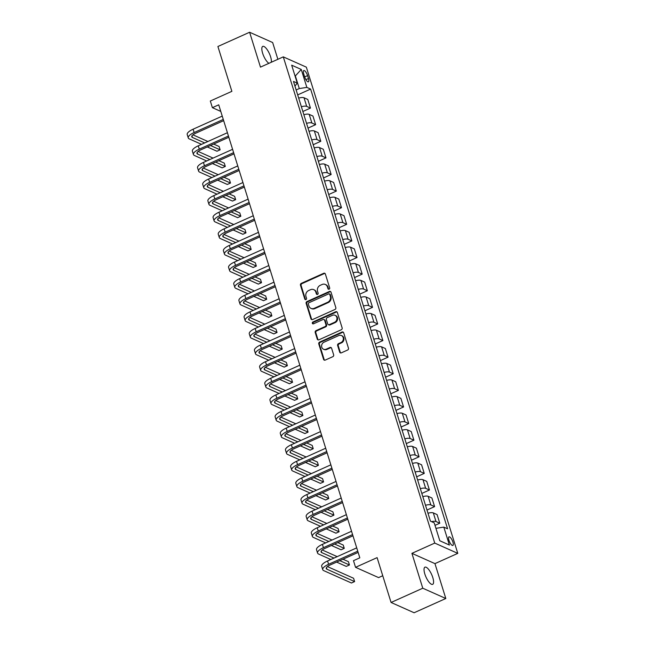 <?xml version="1.0" encoding="UTF-8"?>
<svg xmlns="http://www.w3.org/2000/svg" width="645" height="645" viewBox="0 0 645 645"><rect width="100%" height="100%" fill="white"/><g stroke="black" fill="none" stroke-linecap="round" stroke-linejoin="round"><path stroke-width="0.97" d="M329.095 289.194A1.008 0.895 -66 0 0 329.684 287.888L325.37 274.028A1.443 1.282 -66 0 0 323.717 273.286L301.312 283.357A1.443 1.282 -66 0 0 300.473 285.219L304.795 299.078A1.008 0.895 -66 0 0 305.948 299.594A1.008 0.895 -66 0 0 306.536 298.288L305.98 296.498A4.62 4.096 -66 0 1 308.657 290.532L310.527 289.694A4.62 4.096 -66 0 1 313.712 289.645A4.62 4.096 -66 0 1 315.808 292.08L316.364 293.87A1.008 0.895 -66 0 0 317.525 294.394A1.008 0.895 -66 0 0 318.114 293.088L317.55 291.298A4.62 4.096 -66 0 1 320.234 285.332L322.105 284.493A4.62 4.096 -66 0 1 325.29 284.445A4.62 4.096 -66 0 1 327.386 286.88L327.942 288.67A1.008 0.895 -66 0 0 329.095 289.194M432.795 577.533A9.425 3.096 65.8 0 0 424.95 567.165A9.425 3.096 65.8 0 0 424.821 573.977A9.425 3.096 65.8 0 0 432.674 584.346A9.425 3.096 65.8 0 0 432.795 577.533M271.303 62.251A9.425 3.096 65.8 0 0 270.602 56.776A9.425 3.096 65.8 0 0 262.749 46.4A9.425 3.096 65.8 0 0 262.628 53.212A9.425 3.096 65.8 0 0 268.925 63.323M452.911 542.042A4.708 1.548 65.8 0 0 448.985 536.858A4.708 1.548 65.8 0 0 448.928 540.268A4.708 1.548 65.8 0 0 452.846 545.452A4.708 1.548 65.8 0 0 452.911 542.042M339.681 352.106A1.443 1.282 -66 0 0 341.334 352.847L347.623 350.025A1.443 1.282 -66 0 0 348.461 348.163L343.664 332.772A1.443 1.282 -66 0 0 342.019 332.03L319.614 342.1A1.443 1.282 -66 0 0 318.775 343.962L323.564 359.354A1.443 1.282 -66 0 0 325.217 360.095L332.812 356.685A1.443 1.282 -66 0 0 333.65 354.823L331.594 348.236A1.443 1.282 -66 0 0 329.95 347.494L326.185 349.187A3.862 3.427 -66 0 1 323.516 349.227A3.862 3.427 -66 0 1 321.605 345.752A3.862 3.427 -66 0 1 324.008 342.205L338.754 335.577A3.862 3.427 -66 0 1 341.423 335.537A3.862 3.427 -66 0 1 343.334 339.012A3.862 3.427 -66 0 1 340.931 342.551L338.472 343.656A1.443 1.282 -66 0 0 337.633 345.518L339.681 352.106L340.31 352.388A1.443 1.282 -66 0 0 340.673 352.96M277.874 59.3L272.65 42.53L249.607 32.25L217.905 46.496L231.869 91.34L210.318 101.023L212.382 107.667L218.728 104.821L359.821 557.828L353.484 560.674L355.548 567.318L378.591 577.606L382.743 575.735M422.773 588.216L445.816 598.504L434.956 563.625L411.913 553.346L422.773 588.216L391.072 602.47L377.107 557.627L355.548 567.318M411.913 553.346L434.738 543.082L283.292 56.865L306.335 67.145L457.781 553.37L434.738 543.082M249.607 32.25L260.467 67.12L283.292 56.865M334.989 309.471A1.443 1.282 -66 0 0 335.827 307.609L331.038 292.225A1.443 1.282 -66 0 0 329.385 291.476L306.98 301.546A1.443 1.282 -66 0 0 306.141 303.408L310.938 318.799A1.443 1.282 -66 0 0 312.583 319.541L334.989 309.471M337.351 312.494L342.14 327.886A1.443 1.282 -66 0 1 341.302 329.748L318.904 339.818A1.443 1.282 -66 0 1 317.251 339.077L315.203 332.489A1.443 1.282 -66 0 1 316.042 330.627L325.12 326.539A1.443 1.282 -66 0 0 325.959 324.677L324.604 320.307A1.443 1.282 -66 0 0 322.952 319.565L313.494 323.814A1.008 0.895 -66 0 1 312.293 322.919A1.008 0.895 -66 0 1 312.922 321.992L335.698 311.753A1.443 1.282 -66 0 1 337.351 312.494M445.816 598.504L414.114 612.75L391.072 602.47M303.714 73.869L304.625 76.787A4.563 1.5 65.8 0 0 308.423 81.81A4.563 1.5 65.8 0 0 308.479 78.513L307.576 75.586A4.563 1.5 65.8 0 0 303.771 70.563A4.563 1.5 65.8 0 0 303.714 73.869M294.959 86.14L297.264 83.116L293.491 81.431L430.449 521.152L434.222 522.837L439.809 540.768L435.956 528.416M297.264 83.116L291.677 65.177L301.263 69.458L306.851 87.389L299.288 88.559L296.152 89.969M297.684 94.888L310.624 89.075L306.851 87.389M310.624 89.075L447.582 528.795L443.808 527.118L449.396 545.049L439.809 540.768M434.956 563.625L457.781 553.37M212.382 107.667L220.775 111.416M299.288 88.559L295.362 75.941L301.263 69.458M302.86 111.496L310.463 108.078L307.778 99.435L304.013 97.758A5.886 1.919 162.7 0 0 298.683 98.105M308.028 128.097L315.639 124.678L312.946 116.044L309.181 114.367A5.886 1.919 162.7 0 0 303.86 114.713M313.204 144.706L320.807 141.287L318.122 132.652L314.357 130.967A5.886 1.919 162.7 0 0 309.028 131.314M318.372 161.315L325.983 157.888L323.29 149.253L319.525 147.576A5.886 1.919 162.7 0 0 314.204 147.923M323.548 177.915L331.159 174.497L328.466 165.862L324.701 164.185A5.886 1.919 162.7 0 0 319.372 164.531M328.716 194.524L336.327 191.105L333.634 182.47L329.869 180.785A5.886 1.919 162.7 0 0 324.548 181.132M333.892 211.133L341.503 207.706L338.81 199.071L335.045 197.394A5.886 1.919 162.7 0 0 329.716 197.741M339.06 227.733L346.671 224.315L343.978 215.68L340.213 213.995A5.886 1.919 162.7 0 0 334.892 214.35M344.236 244.342L351.847 240.924L349.155 232.289L345.389 230.604A5.886 1.919 162.7 0 0 340.06 230.95M349.405 260.951L357.016 257.524L354.323 248.889L350.558 247.212A5.886 1.919 162.7 0 0 345.236 247.559M354.581 277.552L362.192 274.133L359.499 265.498L355.734 263.813A5.886 1.919 162.7 0 0 350.404 264.168M359.749 294.16L367.36 290.742L364.667 282.107L360.902 280.422A5.886 1.919 162.7 0 0 355.58 280.769M364.925 310.769L372.536 307.342L369.843 298.708L366.078 297.031A5.886 1.919 162.7 0 0 360.749 297.377M370.093 327.37L377.704 323.951L375.019 315.316L371.246 313.631A5.886 1.919 162.7 0 0 365.925 313.986M375.269 343.978L382.88 340.56L380.187 331.925L376.422 330.24A5.886 1.919 162.7 0 0 371.101 330.587M380.437 360.587L388.048 357.161L385.363 348.526L381.59 346.849A5.886 1.919 162.7 0 0 376.269 347.195M385.613 377.188L393.224 373.769L390.531 365.135L386.766 363.449A5.886 1.919 162.7 0 0 381.445 363.796M390.781 393.797L398.392 390.378L395.708 381.743L391.934 380.058A5.886 1.919 162.7 0 0 386.613 380.405M395.957 410.397L403.568 406.979L400.876 398.344L397.11 396.667A5.886 1.919 162.7 0 0 391.789 397.014M401.125 427.006L408.736 423.588L406.052 414.953L402.278 413.268A5.886 1.919 162.7 0 0 396.957 413.614M406.302 443.615L413.913 440.196L411.22 431.553L407.455 429.876A5.886 1.919 162.7 0 0 402.133 430.223M411.47 460.216L419.081 456.797L416.396 448.162L412.623 446.485A5.886 1.919 162.7 0 0 407.301 446.832M416.646 476.824L424.257 473.406L421.564 464.771L417.799 463.086A5.886 1.919 162.7 0 0 412.478 463.432M421.814 493.433L429.425 490.007L426.74 481.372L422.967 479.695A5.886 1.919 162.7 0 0 417.646 480.041M426.99 510.034L434.601 506.615L431.908 497.98L428.143 496.303A5.886 1.919 162.7 0 0 422.822 496.65M435.004 525.361L439.769 523.224L437.084 514.589L433.311 512.904A5.886 1.919 162.7 0 0 427.99 513.251M310.463 108.078L306.697 106.393A5.886 1.919 162.7 0 0 301.376 106.739M315.639 124.678L311.874 123.002A5.886 1.919 162.7 0 0 306.544 123.348M320.807 141.287L317.042 139.602A5.886 1.919 162.7 0 0 311.72 139.949M325.983 157.888L322.218 156.211A5.886 1.919 162.7 0 0 316.889 156.558M331.159 174.497L327.386 172.82A5.886 1.919 162.7 0 0 322.065 173.166M336.327 191.105L332.562 189.42A5.886 1.919 162.7 0 0 327.241 189.767M341.503 207.706L337.73 206.029A5.886 1.919 162.7 0 0 332.409 206.376M346.671 224.315L342.906 222.638A5.886 1.919 162.7 0 0 337.585 222.985M351.847 240.924L348.074 239.239A5.886 1.919 162.7 0 0 342.753 239.585M357.016 257.524L353.25 255.847A5.886 1.919 162.7 0 0 347.929 256.194M362.192 274.133L358.418 272.448A5.886 1.919 162.7 0 0 353.097 272.803M367.36 290.742L363.595 289.057A5.886 1.919 162.7 0 0 358.273 289.403M372.536 307.342L368.763 305.666A5.886 1.919 162.7 0 0 363.441 306.012M377.704 323.951L373.939 322.266A5.886 1.919 162.7 0 0 368.618 322.621M382.88 340.56L379.107 338.875A5.886 1.919 162.7 0 0 373.786 339.222M388.048 357.161L384.283 355.484A5.886 1.919 162.7 0 0 378.962 355.83M393.224 373.769L389.451 372.084A5.886 1.919 162.7 0 0 384.13 372.439M398.392 390.378L394.627 388.693A5.886 1.919 162.7 0 0 389.306 389.04M403.568 406.979L399.795 405.302A5.886 1.919 162.7 0 0 394.474 405.649M408.736 423.588L404.971 421.903A5.886 1.919 162.7 0 0 399.65 422.249M413.913 440.196L410.139 438.511A5.886 1.919 162.7 0 0 404.818 438.858M419.081 456.797L415.316 455.12A5.886 1.919 162.7 0 0 409.994 455.467M424.257 473.406L420.484 471.721A5.886 1.919 162.7 0 0 415.162 472.067M429.425 490.007L425.66 488.329A5.886 1.919 162.7 0 0 420.338 488.676M434.601 506.615L430.828 504.938A5.886 1.919 162.7 0 0 425.507 505.285M439.769 523.224L436.004 521.539A5.886 1.919 162.7 0 0 431.57 521.652M436.246 528.287L443.808 527.118M449.396 545.049L440.18 540.905M328.74 289.266A1.008 0.895 -66 0 1 328.563 288.944L328.007 287.154A4.62 4.096 -66 0 0 325.91 284.719L325.29 284.445M313.712 289.645L314.333 289.928A4.62 4.096 -66 0 1 316.429 292.354L316.993 294.152A1.008 0.895 -66 0 0 317.171 294.475M325.007 273.456A1.443 1.282 -66 0 0 324.338 273.561L301.941 283.639A1.443 1.282 -66 0 0 301.102 285.501L305.416 299.353A1.008 0.895 -66 0 0 305.593 299.675M330.667 291.645A1.443 1.282 -66 0 0 330.006 291.758L307.601 301.828A1.443 1.282 -66 0 0 306.762 303.69L311.559 319.073A1.443 1.282 -66 0 0 311.922 319.646M329.74 294.442A1.008 0.895 -66 0 0 328.587 293.918L308.923 302.755A1.008 0.895 -66 0 0 308.334 304.061L308.923 305.956A4.62 4.096 -66 0 0 311.019 308.383A4.62 4.096 -66 0 0 314.204 308.334L327.644 302.295A4.62 4.096 -66 0 0 330.329 296.329L329.74 294.442L330.361 294.717A1.008 0.895 -66 0 0 329.901 294.185L329.281 293.91M311.019 308.383L311.64 308.665A4.62 4.096 -66 0 0 314.825 308.616L314.204 308.334M330.361 294.717L330.95 296.611A4.62 4.096 -66 0 1 328.265 302.57L314.825 308.616M323.943 319.549L324.572 319.831A1.443 1.282 -66 0 1 325.225 320.589L326.588 324.959A1.443 1.282 -66 0 1 325.749 326.822L316.663 330.901A1.443 1.282 -66 0 0 315.824 332.772L317.872 339.351A1.443 1.282 -66 0 0 318.243 339.923M336.988 311.922A1.443 1.282 -66 0 0 336.327 312.035L313.543 322.274A1.008 0.895 -66 0 0 313.139 323.895M334.553 322.307A3.862 3.427 -66 0 0 336.956 318.759A3.862 3.427 -66 0 0 335.037 315.284A3.862 3.427 -66 0 0 332.377 315.324L327.184 317.663A1.443 1.282 -66 0 0 326.346 319.525L327.708 323.895A1.443 1.282 -66 0 0 329.353 324.637L334.553 322.307L335.174 322.581A3.862 3.427 -66 0 0 337.585 319.041A3.862 3.427 -66 0 0 335.666 315.566L335.037 315.284M328.361 324.653L328.982 324.935A1.443 1.282 -66 0 0 329.982 324.919L329.353 324.637M335.174 322.581L329.982 324.919M341.423 335.537L342.043 335.811A3.862 3.427 -66 0 1 343.962 339.286A3.862 3.427 -66 0 1 341.552 342.834L339.093 343.938A1.443 1.282 -66 0 0 338.254 345.801L340.31 352.388M323.516 349.227L324.145 349.501A3.862 3.427 -66 0 0 326.805 349.461L326.185 349.187M331.232 347.663A1.443 1.282 -66 0 0 330.571 347.768L326.805 349.461M343.301 332.199A1.443 1.282 -66 0 0 342.64 332.312L320.234 342.382A1.443 1.282 -66 0 0 319.396 344.245L324.193 359.628A1.443 1.282 -66 0 0 324.556 360.2M201.522 144.351L189.283 138.893A11.038 3.604 -17.3 0 1 188.259 137.901L187.219 134.579A11.038 3.604 -17.3 0 1 193.089 129.21L222.243 116.108M188.259 137.901A11.038 3.604 -17.3 0 1 194.129 132.531L223.275 119.43M223.654 120.655L195.685 133.233A7.361 2.403 162.7 0 0 191.767 136.805A7.361 2.403 162.7 0 0 192.46 137.466L204.691 142.932M210.48 145.512L220.139 149.825L219.107 146.504L213.672 144.077M192.944 134.829L207.883 141.497M220.139 149.825L216.97 151.244L207.303 146.939M206.698 160.96L194.459 155.501A11.038 3.604 -17.3 0 1 193.427 154.51L192.395 151.188A11.038 3.604 -17.3 0 1 198.265 145.818L227.411 132.717M193.427 154.51A11.038 3.604 -17.3 0 1 199.297 149.14L228.451 136.039M228.83 137.264L200.853 149.834A7.361 2.403 162.7 0 0 196.943 153.413A7.361 2.403 162.7 0 0 197.628 154.074L209.867 159.533M215.648 162.113L225.315 166.426L224.275 163.104L218.84 160.678M198.12 151.43L213.06 158.098M225.315 166.426L222.146 167.853L212.479 163.54M211.866 177.569L199.627 172.102A11.038 3.604 -17.3 0 1 198.604 171.11L197.564 167.797A11.038 3.604 -17.3 0 1 203.433 162.427L232.587 149.326M198.604 171.11A11.038 3.604 -17.3 0 1 204.473 165.749L233.619 152.647M233.998 153.865L206.029 166.442A7.361 2.403 162.7 0 0 202.111 170.022A7.361 2.403 162.7 0 0 202.804 170.683L215.035 176.141M220.824 178.721L230.483 183.035L229.451 179.713L224.017 177.286M203.288 168.039L218.228 174.706M230.483 183.035L227.314 184.462L217.647 180.149M217.042 194.169L204.804 188.711A11.038 3.604 -17.3 0 1 203.772 187.719L202.74 184.397A11.038 3.604 -17.3 0 1 208.609 179.028L237.755 165.926M203.772 187.719A11.038 3.604 -17.3 0 1 209.641 182.35L238.795 169.248M239.174 170.474L211.197 183.051A7.361 2.403 162.7 0 0 207.287 186.623A7.361 2.403 162.7 0 0 207.972 187.284L220.211 192.75M225.992 195.33L235.659 199.644L234.619 196.322L229.185 193.895M208.464 184.647L223.404 191.315M235.659 199.644L232.49 201.063L222.823 196.757M222.211 210.778L209.972 205.32A11.038 3.604 -17.3 0 1 208.948 204.328L207.908 201.006A11.038 3.604 -17.3 0 1 213.777 195.637L242.931 182.535M208.948 204.328A11.038 3.604 -17.3 0 1 214.817 198.958L243.963 185.857M244.342 187.082L216.373 199.652A7.361 2.403 162.7 0 0 212.455 203.231A7.361 2.403 162.7 0 0 213.148 203.893L225.379 209.351M231.168 211.931L240.827 216.244L239.795 212.923L234.361 210.496M213.632 201.248L228.572 207.916M240.827 216.244L237.658 217.671L227.991 213.358M227.387 227.387L215.148 221.92A11.038 3.604 -17.3 0 1 214.116 220.929L213.084 217.607A11.038 3.604 -17.3 0 1 218.953 212.245L248.099 199.144M214.116 220.929A11.038 3.604 -17.3 0 1 219.985 215.567L249.139 202.457M249.518 203.683L221.541 216.26A7.361 2.403 162.7 0 0 217.631 219.84A7.361 2.403 162.7 0 0 218.316 220.501L230.555 225.96M236.336 228.54L246.003 232.853L244.971 229.531L239.529 227.105M218.808 217.857L233.748 224.525M246.003 232.853L242.834 234.28L233.167 229.967M232.555 243.987L220.316 238.529A11.038 3.604 -17.3 0 1 219.292 237.537L218.252 234.216A11.038 3.604 -17.3 0 1 224.121 228.846L253.275 215.744M219.292 237.537A11.038 3.604 -17.3 0 1 225.161 232.168L254.307 219.066M254.686 220.292L226.718 232.861A7.361 2.403 162.7 0 0 222.799 236.441A7.361 2.403 162.7 0 0 223.493 237.102L235.723 242.568M241.512 245.148L251.171 249.462L250.139 246.14L244.705 243.713M223.976 234.466L238.916 241.133M251.171 249.462L248.003 250.881L238.336 246.567M237.731 260.596L225.492 255.138A11.038 3.604 -17.3 0 1 224.46 254.146L223.428 250.824A11.038 3.604 -17.3 0 1 229.297 245.455L258.443 232.353M224.46 254.146A11.038 3.604 -17.3 0 1 230.33 248.776L259.483 235.675M259.862 236.9L231.886 249.47A7.361 2.403 162.7 0 0 227.975 253.05A7.361 2.403 162.7 0 0 228.661 253.711L240.899 259.169M246.68 261.749L256.347 266.062L255.315 262.741L249.873 260.314M229.152 251.066L244.092 257.734M256.347 266.062L253.179 267.49L243.512 263.176M242.899 277.205L230.668 271.739A11.038 3.604 -17.3 0 1 229.636 270.747L228.596 267.425A11.038 3.604 -17.3 0 1 234.466 262.064L263.62 248.954M229.636 270.747A11.038 3.604 -17.3 0 1 235.506 265.385L264.652 252.276M265.031 253.501L237.062 266.079A7.361 2.403 162.7 0 0 233.143 269.658A7.361 2.403 162.7 0 0 233.837 270.32L246.067 275.778M251.856 278.358L261.515 282.671L260.483 279.35L255.049 276.923M234.32 267.675L249.26 274.343M261.515 282.671L258.347 284.098L248.68 279.785M248.075 293.806L235.836 288.347A11.038 3.604 -17.3 0 1 234.804 287.356L233.772 284.034A11.038 3.604 -17.3 0 1 239.642 278.664L268.788 265.563M234.804 287.356A11.038 3.604 -17.3 0 1 240.674 281.986L269.828 268.884M270.207 270.11L242.23 282.679A7.361 2.403 162.7 0 0 238.319 286.259A7.361 2.403 162.7 0 0 239.005 286.92L251.244 292.387M257.024 294.967L266.691 299.28L265.659 295.958L260.217 293.531M239.497 284.284L254.436 290.951M266.691 299.28L263.523 300.699L253.856 296.386M253.243 310.414L241.012 304.956A11.038 3.604 -17.3 0 1 239.98 303.964L238.94 300.643A11.038 3.604 -17.3 0 1 244.81 295.273L273.964 282.171M239.98 303.964A11.038 3.604 -17.3 0 1 245.85 298.595L274.996 285.493M275.375 286.711L247.406 299.288A7.361 2.403 162.7 0 0 243.488 302.868A7.361 2.403 162.7 0 0 244.181 303.529L256.412 308.987M262.201 311.567L271.859 315.881L270.827 312.559L265.393 310.132M244.665 300.884L259.604 307.552M271.859 315.881L268.691 317.308L259.032 312.994M258.419 327.023L246.18 321.557A11.038 3.604 -17.3 0 1 245.148 320.565L244.116 317.243A11.038 3.604 -17.3 0 1 249.986 311.882L279.132 298.772M245.148 320.565A11.038 3.604 -17.3 0 1 251.018 315.203L280.172 302.094M280.551 303.319L252.574 315.897A7.361 2.403 162.7 0 0 248.664 319.477A7.361 2.403 162.7 0 0 249.349 320.138L261.588 325.596M267.369 328.176L277.036 332.489L276.004 329.168L270.561 326.741M249.841 317.493L264.781 324.161M277.036 332.489L273.867 333.917L264.2 329.603M263.587 343.624L251.357 338.165A11.038 3.604 -17.3 0 1 250.325 337.174L249.284 333.852A11.038 3.604 -17.3 0 1 255.154 328.482L284.308 315.381M250.325 337.174A11.038 3.604 -17.3 0 1 256.194 331.804L285.34 318.703M285.719 319.928L257.75 332.498A7.361 2.403 162.7 0 0 253.84 336.077A7.361 2.403 162.7 0 0 254.525 336.738L266.756 342.197M272.545 344.785L282.204 349.098L281.172 345.776L275.738 343.35M255.009 334.102L269.949 340.77M282.204 349.098L279.035 350.517L269.376 346.204M268.763 360.233L256.525 354.774A11.038 3.604 -17.3 0 1 255.493 353.783L254.461 350.461A11.038 3.604 -17.3 0 1 260.33 345.091L289.476 331.99M255.493 353.783A11.038 3.604 -17.3 0 1 261.362 348.413L290.516 335.311M290.895 336.529L262.918 349.106A7.361 2.403 162.7 0 0 259.008 352.686A7.361 2.403 162.7 0 0 259.693 353.347L271.932 358.805M277.713 361.385L287.38 365.699L286.348 362.377L280.906 359.95M260.185 350.703L275.125 357.37M287.38 365.699L284.211 367.126L274.544 362.812M273.932 376.841L261.701 371.375A11.038 3.604 -17.3 0 1 260.669 370.383L259.629 367.061A11.038 3.604 -17.3 0 1 265.498 361.7L294.652 348.59M260.669 370.383A11.038 3.604 -17.3 0 1 266.538 365.022L295.684 351.912M296.063 353.137L268.094 365.715A7.361 2.403 162.7 0 0 264.184 369.295A7.361 2.403 162.7 0 0 264.869 369.956L277.1 375.414M282.889 377.994L292.548 382.308L291.516 378.986L286.082 376.559M265.353 367.311L280.293 373.979M292.548 382.308L289.379 383.735L279.72 379.421M279.108 393.442L266.869 387.984A11.038 3.604 -17.3 0 1 265.837 386.992L264.805 383.67A11.038 3.604 -17.3 0 1 270.674 378.301L299.82 365.199M265.837 386.992A11.038 3.604 -17.3 0 1 271.706 381.622L300.86 368.521M301.239 369.746L273.262 382.316A7.361 2.403 162.7 0 0 269.352 385.895A7.361 2.403 162.7 0 0 270.037 386.557L282.276 392.015M288.057 394.603L297.724 398.908L296.692 395.595L291.25 393.168M270.529 383.92L285.469 390.58M297.724 398.908L294.555 400.335L284.888 396.022M284.276 410.051L272.045 404.592A11.038 3.604 -17.3 0 1 271.013 403.601L269.973 400.279A11.038 3.604 -17.3 0 1 275.842 394.909L304.996 381.808M271.013 403.601A11.038 3.604 -17.3 0 1 276.882 398.231L306.028 385.13M306.407 386.347L278.438 398.924A7.361 2.403 162.7 0 0 274.528 402.504A7.361 2.403 162.7 0 0 275.213 403.165L287.444 408.624M293.233 411.204L302.892 415.517L301.86 412.195L296.426 409.769M275.697 400.521L290.637 407.189M302.892 415.517L299.723 416.944L290.065 412.631M289.452 426.651L277.213 421.193A11.038 3.604 -17.3 0 1 276.181 420.201L275.149 416.88A11.038 3.604 -17.3 0 1 281.018 411.518L310.164 398.408M276.181 420.201A11.038 3.604 -17.3 0 1 282.05 414.832L311.204 401.73M311.583 402.956L283.606 415.533A7.361 2.403 162.7 0 0 279.696 419.105A7.361 2.403 162.7 0 0 280.382 419.766L292.62 425.232M298.401 427.812L308.068 432.126L307.036 428.804L301.594 426.377M280.873 417.13L295.813 423.797M308.068 432.126L304.9 433.553L295.233 429.239M294.62 443.26L282.389 437.802A11.038 3.604 -17.3 0 1 281.357 436.81L280.317 433.488A11.038 3.604 -17.3 0 1 286.195 428.119L315.341 415.017M281.357 436.81A11.038 3.604 -17.3 0 1 287.227 431.441L316.373 418.339M316.76 419.564L288.783 432.134A7.361 2.403 162.7 0 0 284.872 435.714A7.361 2.403 162.7 0 0 285.558 436.375L297.788 441.833M303.577 444.421L313.236 448.726L312.204 445.405L306.77 442.986M286.041 433.738L300.981 440.398M313.236 448.726L310.068 450.154L300.409 445.84M299.796 459.869L287.557 454.411A11.038 3.604 -17.3 0 1 286.525 453.419L285.493 450.097A11.038 3.604 -17.3 0 1 291.363 444.728L320.509 431.626M286.525 453.419A11.038 3.604 -17.3 0 1 292.395 448.049L321.549 434.948M321.928 436.165L293.951 448.743A7.361 2.403 162.7 0 0 290.04 452.322A7.361 2.403 162.7 0 0 290.726 452.984L302.965 458.442M308.745 461.022L318.412 465.335L317.38 462.013L311.938 459.587M291.217 450.339L306.157 457.007M318.412 465.335L315.244 466.762L305.577 462.449M304.964 476.47L292.733 471.011A11.038 3.604 -17.3 0 1 291.701 470.02L290.661 466.698A11.038 3.604 -17.3 0 1 296.539 461.328L325.685 448.227M291.701 470.02A11.038 3.604 -17.3 0 1 297.571 464.65L326.717 451.548M327.104 452.774L299.127 465.351A7.361 2.403 162.7 0 0 295.217 468.923A7.361 2.403 162.7 0 0 295.902 469.584L308.133 475.051M313.922 477.631L323.58 481.944L322.548 478.622L317.114 476.195M296.386 466.948L311.325 473.615M323.58 481.944L320.412 483.363L310.753 479.058M310.14 493.078L297.901 487.62A11.038 3.604 -17.3 0 1 296.869 486.628L295.837 483.307A11.038 3.604 -17.3 0 1 301.707 477.937L330.853 464.835M296.869 486.628A11.038 3.604 -17.3 0 1 302.739 481.259L331.893 468.157M332.272 469.383L304.295 481.952A7.361 2.403 162.7 0 0 300.385 485.532A7.361 2.403 162.7 0 0 301.07 486.193L313.309 491.651M319.09 494.231L328.757 498.545L327.725 495.223L322.282 492.796M301.562 483.557L316.502 490.216M328.757 498.545L325.588 499.972L315.921 495.658M315.308 509.687L303.077 504.221A11.038 3.604 -17.3 0 1 302.045 503.229L301.005 499.915A11.038 3.604 -17.3 0 1 306.883 494.546L336.029 481.444M302.045 503.229A11.038 3.604 -17.3 0 1 307.915 497.867L337.061 484.766M337.448 485.983L309.471 498.561A7.361 2.403 162.7 0 0 305.561 502.141A7.361 2.403 162.7 0 0 306.246 502.802L318.477 508.26M324.266 510.84L333.925 515.153L332.893 511.832L327.458 509.405M306.738 500.157L321.67 506.825M333.925 515.153L330.756 516.581L321.097 512.267M320.484 526.288L308.245 520.829A11.038 3.604 -17.3 0 1 307.214 519.838L306.182 516.516A11.038 3.604 -17.3 0 1 312.051 511.146L341.197 498.045M307.214 519.838A11.038 3.604 -17.3 0 1 313.083 514.468L342.237 501.367M342.616 502.592L314.639 515.17A7.361 2.403 162.7 0 0 310.729 518.741A7.361 2.403 162.7 0 0 311.414 519.402L323.653 524.869M329.434 527.449L339.101 531.762L338.069 528.44L332.627 526.014M311.906 516.766L326.846 523.434M339.101 531.762L335.932 533.181L326.265 528.876M325.652 542.897L313.422 537.438A11.038 3.604 -17.3 0 1 312.39 536.447L311.358 533.125A11.038 3.604 -17.3 0 1 317.227 527.755L346.373 514.654M312.39 536.447A11.038 3.604 -17.3 0 1 318.259 531.077L347.405 517.975M347.792 519.201L319.815 531.77A7.361 2.403 162.7 0 0 315.905 535.35A7.361 2.403 162.7 0 0 316.59 536.011L328.821 541.469M334.61 544.049L344.269 548.363L343.237 545.041L337.803 542.614M317.082 533.367L332.014 540.034M344.269 548.363L341.1 549.79L331.441 545.476M330.829 559.505L318.59 554.039A11.038 3.604 -17.3 0 1 317.558 553.047L316.526 549.725A11.038 3.604 -17.3 0 1 322.395 544.364L351.549 531.262M317.558 553.047A11.038 3.604 -17.3 0 1 323.427 547.686L352.581 534.576M352.96 535.801L324.991 548.379A7.361 2.403 162.7 0 0 321.073 551.959A7.361 2.403 162.7 0 0 321.758 552.62L333.997 558.078M339.778 560.658L349.445 564.972L348.413 561.65L342.971 559.223M322.25 549.975L337.19 556.643M349.445 564.972L346.276 566.399L336.609 562.085M358.136 552.41L330.159 564.98A7.361 2.403 162.7 0 0 326.249 568.559A7.361 2.403 162.7 0 0 326.934 569.221L354.621 581.58L351.444 582.999L323.766 570.648A11.038 3.604 -17.3 0 1 322.734 569.656L321.702 566.334A11.038 3.604 -17.3 0 1 327.571 560.965L356.717 547.863M322.734 569.656A11.038 3.604 -17.3 0 1 328.603 564.286L357.749 551.185M354.621 581.58L353.581 578.259L327.426 566.584M306.697 106.393L304.013 97.758M311.874 123.002L309.181 114.367M317.042 139.602L314.357 130.967M322.218 156.211L319.525 147.576M327.386 172.82L324.701 164.185M332.562 189.42L329.869 180.785M337.73 206.029L335.045 197.394M342.906 222.638L340.213 213.995M348.074 239.239L345.389 230.604M353.25 255.847L350.558 247.212M358.418 272.448L355.734 263.813M363.595 289.057L360.902 280.422M368.763 305.666L366.078 297.031M373.939 322.266L371.246 313.631M379.107 338.875L376.422 330.24M384.283 355.484L381.59 346.849M389.451 372.084L386.766 363.449M394.627 388.693L391.934 380.058M399.795 405.302L397.11 396.667M404.971 421.903L402.278 413.268M410.139 438.511L407.455 429.876M415.316 455.12L412.623 446.485M420.484 471.721L417.799 463.086M425.66 488.329L422.967 479.695M430.828 504.938L428.143 496.303M436.004 521.539L433.311 512.904M304.658 76.9L307.576 75.586M305.915 79.666L308.479 78.513M328.007 287.154L327.386 286.88M316.993 294.152L316.364 293.87M316.429 292.354L315.808 292.08M305.416 299.353L304.795 299.078M301.102 285.501L300.473 285.219M301.941 283.639L301.312 283.357M324.338 273.561L323.717 273.286M328.563 288.944L327.942 288.67M311.559 319.073L310.938 318.799M306.762 303.69L306.141 303.408M307.601 301.828L306.98 301.546M330.006 291.758L329.385 291.476M328.265 302.57L327.644 302.295M330.95 296.611L330.329 296.329M317.872 339.351L317.251 339.077M315.824 332.772L315.203 332.489M316.663 330.901L316.042 330.627M325.749 326.822L325.12 326.539M326.588 324.959L325.959 324.677M325.225 320.589L324.604 320.307M313.543 322.274L312.922 321.992M336.327 312.035L335.698 311.753M338.254 345.801L337.633 345.518M339.093 343.938L338.472 343.656M341.552 342.834L340.931 342.551M330.571 347.768L329.95 347.494M324.193 359.628L323.564 359.354M319.396 344.245L318.775 343.962M320.234 342.382L319.614 342.1M342.64 332.312L342.019 332.03M193.089 129.21L194.129 132.531M191.96 135.877L192.46 137.466M198.265 145.818L199.297 149.14M197.128 152.478L197.628 154.074M203.433 162.427L204.473 165.749M202.304 169.087L202.804 170.683M208.609 179.028L209.641 182.35M207.48 185.687L207.972 187.284M213.777 195.637L214.817 198.958M212.648 202.296L213.148 203.893M218.953 212.245L219.985 215.567M217.825 218.905L218.316 220.501M224.121 228.846L225.161 232.168M222.993 235.506L223.493 237.102M229.297 245.455L230.33 248.776M228.169 252.114L228.661 253.711M234.466 262.064L235.506 265.385M233.337 268.723L233.837 270.32M239.642 278.664L240.674 281.986M238.513 285.324L239.005 286.92M244.81 295.273L245.85 298.595M243.681 301.933L244.181 303.529M249.986 311.882L251.018 315.203M248.857 318.541L249.349 320.138M255.154 328.482L256.194 331.804M254.025 335.142L254.525 336.738M260.33 345.091L261.362 348.413M259.201 351.751L259.693 353.347M265.498 361.7L266.538 365.022M264.369 368.36L264.869 369.956M270.674 378.301L271.706 381.622M269.546 384.96L270.037 386.557M275.842 394.909L276.882 398.231M274.714 401.569L275.213 403.165M281.018 411.518L282.05 414.832M279.89 418.178L280.382 419.766M286.195 428.119L287.227 431.441M285.058 434.778L285.558 436.375M291.363 444.728L292.395 448.049M290.234 451.387L290.726 452.984M296.539 461.328L297.571 464.65M295.402 467.996L295.902 469.584M301.707 477.937L302.739 481.259M300.578 484.597L301.07 486.193M306.883 494.546L307.915 497.867M305.746 501.205L306.246 502.802M312.051 511.146L313.083 514.468M310.922 517.806L311.414 519.402M317.227 527.755L318.259 531.077M316.09 534.415L316.59 536.011M322.395 544.364L323.427 547.686M321.266 551.024L321.758 552.62M327.571 560.965L328.603 564.286M326.435 567.624L326.934 569.221"/></g></svg>
